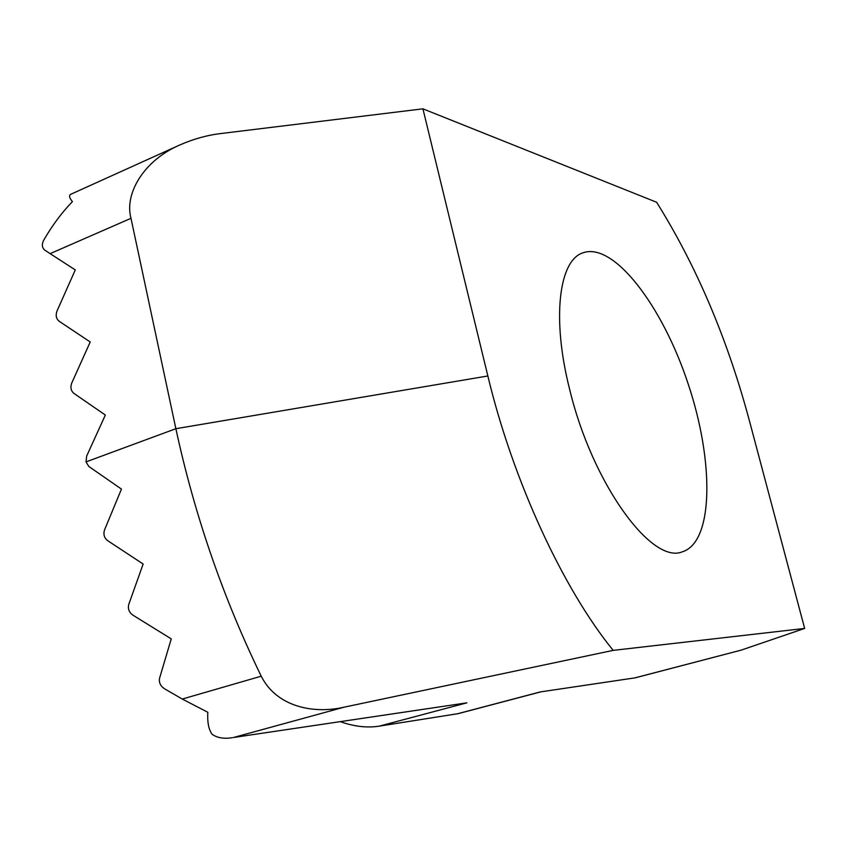<?xml version="1.0" encoding="UTF-8"?>
<svg xmlns="http://www.w3.org/2000/svg" width="847" height="847" viewBox="0 0 847 847"><rect width="100%" height="100%" fill="white"/><g stroke="black" fill="none" stroke-linecap="round" stroke-linejoin="round"><path stroke-width="1.27" d="M569.692 389.525C551.577 318.588 558.893 260.304 582.916 252.83C613.789 241.702 662.566 306.095 688.145 383.86C714.233 461.456 713.735 542.239 682.333 551.81C651.692 564.843 592.18 483.372 569.692 389.525M634.848 677.886L540.174 691.946L634.848 677.886L741.136 650.147L804.65 628.432L613.186 650.369L344.231 707.15L233.507 737.493L466.866 702.841L233.507 737.493M804.65 628.432L749.002 419.233C727.097 338.091 696.298 265.757 656.616 202.253L422.928 108.829L487.851 375.973C512.975 480.852 563.213 589.078 613.186 650.369M88.819 466.464L121.449 489.1L104.488 530.053C103.207 534.341 104.223 537.856 107.527 540.577L143.143 564.028L128.733 604.504C127.728 608.749 129.051 612.254 132.683 615.017L171.253 638.871L159.522 678.383C158.823 682.523 160.464 685.975 164.424 688.717L182.264 699.05L261.236 676.192C223.036 597.633 194.577 515.135 175.869 428.698L130.989 218.314L50.132 253.645L75.277 269.918L56.993 311.071C55.479 315.359 56.177 318.737 59.068 321.193L90.216 341.987L71.73 383.077C70.206 387.375 70.904 390.795 73.837 393.347L105.346 415.041L86.669 456.057L86.023 461.89L88.819 466.464M232.459 737.663C224.127 739.029 217.372 737.928 212.195 734.381C208.69 729.669 207.24 722.311 207.833 712.285L182.264 699.05M50.132 253.645L44.647 250.024C41.979 247.663 41.662 244.412 43.684 240.262C52.313 225.302 61.895 212.428 72.44 201.639C69.179 197.732 68.702 195.244 71.01 194.175L71.074 194.143M540.682 691.893L458.28 713.629L379.318 726.133C367.196 728.06 354.184 726.567 340.293 721.655M130.989 218.314C124.213 193.698 143.831 160.274 180.136 144.826C193.825 138.844 207.621 135.054 221.543 133.455L422.928 108.829M741.136 650.147L635.038 677.875M261.236 676.192C276.62 706.959 313.803 714.275 344.231 707.15M456.978 713.905L540.174 691.946M379.318 726.133L466.866 702.841M86.023 461.89L175.869 428.698L487.851 375.973M180.136 144.826L71.01 194.175"/></g></svg>
